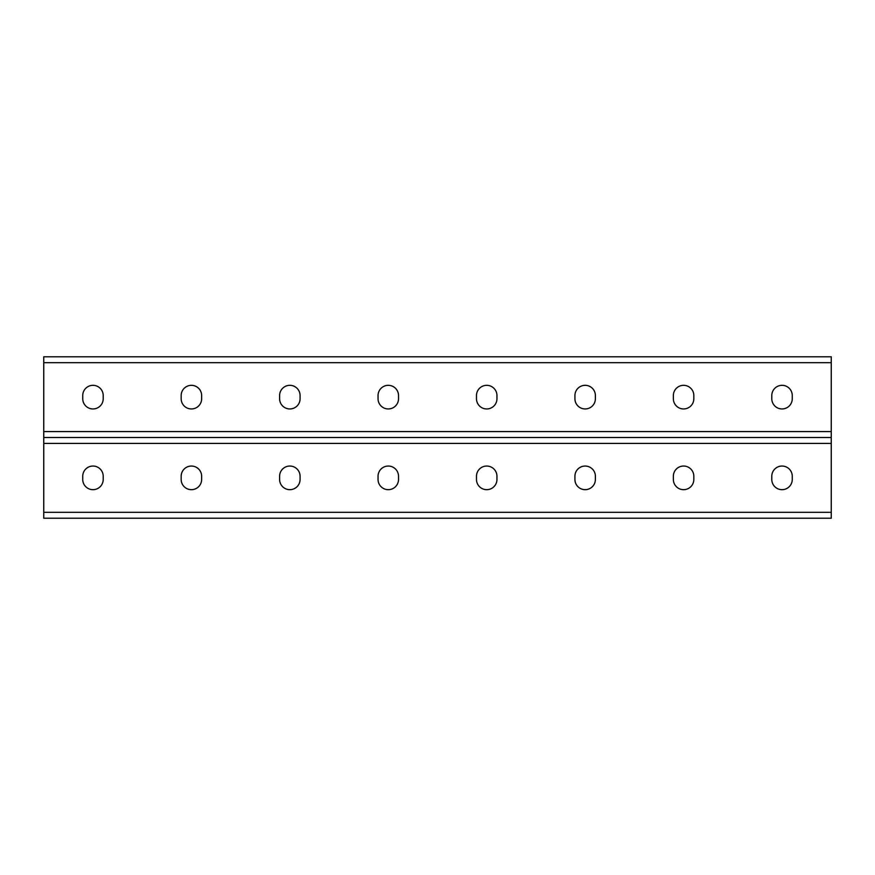 <?xml version="1.0" encoding="UTF-8"?>
<svg xmlns="http://www.w3.org/2000/svg" width="875" height="875" viewBox="0 0 875 875"><rect width="100%" height="100%" fill="white"/><g stroke="black" fill="none" stroke-linecap="round" stroke-linejoin="round"><path stroke-width="1.31" d="M43.75 512.312L43.75 437.5L831.25 437.5L831.25 518.219L43.75 518.219L43.75 512.312L831.25 512.312M496.956 476.284A10.237 10.237 0 0 0 486.719 466.047A10.237 10.237 0 0 0 476.481 476.284A10.237 10.237 0 0 1 486.719 466.047A10.237 10.237 0 0 1 496.956 476.284L496.956 479.434A10.237 10.237 0 0 1 486.719 489.672A10.237 10.237 0 0 1 476.481 479.434A10.237 10.237 0 0 0 486.719 489.672A10.237 10.237 0 0 0 496.956 479.434M693.831 476.284A10.237 10.237 0 0 0 683.594 466.047A10.237 10.237 0 0 0 673.356 476.284A10.237 10.237 0 0 1 683.594 466.047A10.237 10.237 0 0 1 693.831 476.284L693.831 479.434A10.237 10.237 0 0 1 683.594 489.672A10.237 10.237 0 0 1 673.356 479.434A10.237 10.237 0 0 0 683.594 489.672A10.237 10.237 0 0 0 693.831 479.434M792.269 476.284A10.237 10.237 0 0 0 782.031 466.047A10.237 10.237 0 0 0 771.794 476.284A10.237 10.237 0 0 1 782.031 466.047A10.237 10.237 0 0 1 792.269 476.284L792.269 479.434A10.237 10.237 0 0 1 782.031 489.672A10.237 10.237 0 0 1 771.794 479.434A10.237 10.237 0 0 0 782.031 489.672A10.237 10.237 0 0 0 792.269 479.434M378.044 476.284A10.237 10.237 0 0 1 388.281 466.047A10.237 10.237 0 0 1 398.519 476.284A10.237 10.237 0 0 0 388.281 466.047A10.237 10.237 0 0 0 378.044 476.284L378.044 479.434A10.237 10.237 0 0 0 388.281 489.672A10.237 10.237 0 0 0 398.519 479.434A10.237 10.237 0 0 1 388.281 489.672A10.237 10.237 0 0 1 378.044 479.434M279.606 476.284A10.237 10.237 0 0 1 289.844 466.047A10.237 10.237 0 0 1 300.081 476.284A10.237 10.237 0 0 0 289.844 466.047A10.237 10.237 0 0 0 279.606 476.284L279.606 479.434A10.237 10.237 0 0 0 289.844 489.672A10.237 10.237 0 0 0 300.081 479.434A10.237 10.237 0 0 1 289.844 489.672A10.237 10.237 0 0 1 279.606 479.434M181.169 476.284A10.237 10.237 0 0 1 191.406 466.047A10.237 10.237 0 0 1 201.644 476.284A10.237 10.237 0 0 0 191.406 466.047A10.237 10.237 0 0 0 181.169 476.284L181.169 479.434A10.237 10.237 0 0 0 191.406 489.672A10.237 10.237 0 0 0 201.644 479.434A10.237 10.237 0 0 1 191.406 489.672A10.237 10.237 0 0 1 181.169 479.434M82.731 476.284A10.237 10.237 0 0 1 92.969 466.047A10.237 10.237 0 0 1 103.206 476.284A10.237 10.237 0 0 0 92.969 466.047A10.237 10.237 0 0 0 82.731 476.284L82.731 479.434A10.237 10.237 0 0 0 92.969 489.672A10.237 10.237 0 0 0 103.206 479.434A10.237 10.237 0 0 1 92.969 489.672A10.237 10.237 0 0 1 82.731 479.434M476.481 479.434L476.481 476.284M595.394 476.284L595.394 479.434A10.237 10.237 0 0 1 585.156 489.672A10.237 10.237 0 0 1 574.919 479.434L574.919 476.284A10.237 10.237 0 0 1 585.156 466.047A10.237 10.237 0 0 1 595.394 476.284M673.356 479.434L673.356 476.284M771.794 479.434L771.794 476.284M398.519 479.434L398.519 476.284M300.081 479.434L300.081 476.284M201.644 479.434L201.644 476.284M103.206 479.434L103.206 476.284M43.75 362.688L43.75 437.5L831.25 437.5L831.25 356.781L43.75 356.781L43.75 362.688L831.25 362.688M496.956 398.716L496.956 395.566A10.237 10.237 0 0 0 486.719 385.328A10.237 10.237 0 0 0 476.481 395.566L476.481 398.716A10.237 10.237 0 0 0 486.719 408.953A10.237 10.237 0 0 0 496.956 398.716A10.237 10.237 0 0 1 486.719 408.953A10.237 10.237 0 0 1 476.481 398.716M595.394 398.716L595.394 395.566A10.237 10.237 0 0 0 585.156 385.328A10.237 10.237 0 0 0 574.919 395.566L574.919 398.716A10.237 10.237 0 0 0 585.156 408.953A10.237 10.237 0 0 0 595.394 398.716M693.831 398.716L693.831 395.566A10.237 10.237 0 0 0 683.594 385.328A10.237 10.237 0 0 0 673.356 395.566L673.356 398.716A10.237 10.237 0 0 0 683.594 408.953A10.237 10.237 0 0 0 693.831 398.716A10.237 10.237 0 0 1 683.594 408.953A10.237 10.237 0 0 1 673.356 398.716M792.269 398.716L792.269 395.566A10.237 10.237 0 0 0 782.031 385.328A10.237 10.237 0 0 0 771.794 395.566L771.794 398.716A10.237 10.237 0 0 0 782.031 408.953A10.237 10.237 0 0 0 792.269 398.716A10.237 10.237 0 0 1 782.031 408.953A10.237 10.237 0 0 1 771.794 398.716M378.044 398.716L378.044 395.566A10.237 10.237 0 0 1 388.281 385.328A10.237 10.237 0 0 1 398.519 395.566L398.519 398.716A10.237 10.237 0 0 1 388.281 408.953A10.237 10.237 0 0 1 378.044 398.716A10.237 10.237 0 0 0 388.281 408.953A10.237 10.237 0 0 0 398.519 398.716M279.606 398.716L279.606 395.566A10.237 10.237 0 0 1 289.844 385.328A10.237 10.237 0 0 1 300.081 395.566L300.081 398.716A10.237 10.237 0 0 1 289.844 408.953A10.237 10.237 0 0 1 279.606 398.716A10.237 10.237 0 0 0 289.844 408.953A10.237 10.237 0 0 0 300.081 398.716M181.169 398.716L181.169 395.566A10.237 10.237 0 0 1 191.406 385.328A10.237 10.237 0 0 1 201.644 395.566L201.644 398.716A10.237 10.237 0 0 1 191.406 408.953A10.237 10.237 0 0 1 181.169 398.716A10.237 10.237 0 0 0 191.406 408.953A10.237 10.237 0 0 0 201.644 398.716M82.731 398.716L82.731 395.566A10.237 10.237 0 0 1 92.969 385.328A10.237 10.237 0 0 1 103.206 395.566L103.206 398.716A10.237 10.237 0 0 1 92.969 408.953A10.237 10.237 0 0 1 82.731 398.716A10.237 10.237 0 0 0 92.969 408.953A10.237 10.237 0 0 0 103.206 398.716M476.481 395.566A10.237 10.237 0 0 1 486.719 385.328A10.237 10.237 0 0 1 496.956 395.566M673.356 395.566A10.237 10.237 0 0 1 683.594 385.328A10.237 10.237 0 0 1 693.831 395.566M771.794 395.566A10.237 10.237 0 0 1 782.031 385.328A10.237 10.237 0 0 1 792.269 395.566M398.519 395.566A10.237 10.237 0 0 0 388.281 385.328A10.237 10.237 0 0 0 378.044 395.566M300.081 395.566A10.237 10.237 0 0 0 289.844 385.328A10.237 10.237 0 0 0 279.606 395.566M201.644 395.566A10.237 10.237 0 0 0 191.406 385.328A10.237 10.237 0 0 0 181.169 395.566M103.206 395.566A10.237 10.237 0 0 0 92.969 385.328A10.237 10.237 0 0 0 82.731 395.566M43.75 443.406L831.25 443.406M43.75 431.594L831.25 431.594"/></g></svg>

